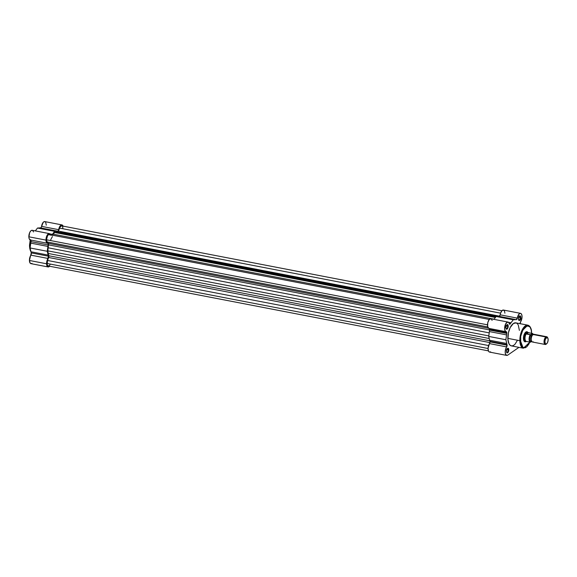 <?xml version="1.0" encoding="UTF-8"?>
<svg xmlns="http://www.w3.org/2000/svg" width="577" height="577" viewBox="0 0 577 577"><rect width="100%" height="100%" fill="white"/><g stroke="black" fill="none" stroke-linecap="round" stroke-linejoin="round"><path stroke-width="0.87" d="M29.679 246.141L30.372 239.967A11.735 5.424 100.9 0 0 29.679 246.141L30.336 246.271L29.679 246.141A11.735 5.424 100.9 0 0 30.985 251.839L29.679 246.141M30.213 239.924L29.485 246.018L30.682 251.255M31.959 263.357L31.028 263.653L30.213 263.213L29.427 260.479A4.919 2.279 100.9 0 0 30.913 263.639L48.057 266.942A4.919 2.279 -79.1 0 1 46.571 263.783L29.427 260.479L31.266 252.892A14.959 6.917 -79.1 0 1 30.97 251.774L30.105 247.973L30.754 243.126A14.959 6.917 -79.1 0 1 30.992 241.633L30.653 240.01M30.567 239.982A1.572 0.728 100.9 0 1 30.992 241.633L48.129 244.936L30.992 241.633A14.959 6.917 100.9 0 0 30.754 243.126L47.898 246.429L30.754 243.126L30.105 247.973L47.249 251.276L30.105 247.973L30.97 251.774L48.107 255.077L30.97 251.774A14.959 6.917 100.9 0 0 31.266 252.892L48.403 256.195A1.572 0.728 -79.1 0 1 48.021 258.453L30.884 255.149A4.919 2.279 100.9 0 0 29.427 260.479L46.571 263.783A4.919 2.279 -79.1 0 1 48.021 258.453L30.884 255.149A1.572 0.728 100.9 0 0 31.266 252.892L48.403 256.195A14.959 6.917 -79.1 0 1 48.107 255.077L47.249 251.276L47.898 246.429A14.959 6.917 -79.1 0 1 48.129 244.936A1.572 0.728 -79.1 0 0 47.711 243.292A1.572 0.728 -79.1 0 0 47.653 243.285A4.919 2.279 -79.1 0 1 47.473 243.263A4.919 2.279 -79.1 0 1 45.987 240.104L46.477 242.39L48.028 243.573L48.129 244.936A14.959 6.917 100.9 0 0 47.898 246.429L47.249 251.276L48.107 255.077A14.959 6.917 100.9 0 0 48.403 256.195L46.571 263.783L47.357 266.516L48.165 266.963L49.095 266.668A4.919 2.279 -79.1 0 1 48.057 266.942M50.632 235.25L49.499 233.642L47.862 234.255L46.477 236.801L45.987 240.104L28.85 236.801A4.919 2.279 100.9 0 0 30.336 239.96A4.919 2.279 100.9 0 0 30.509 239.974L29.34 239.087L28.893 237.464L29.622 232.733L30.725 230.951L31.966 230.273L32.716 230.54L33.488 231.94M52.485 236.592A12.6 5.828 100.9 0 0 50.466 240.537A12.6 5.828 100.9 0 1 52.485 236.592M49.095 266.668L49.687 266.257L49.095 266.668M63.16 226.372L62.128 224.958L60.664 225.34L59.33 227.36L58.414 230.562L57.664 231.204A14.959 6.917 100.9 0 0 56.964 231.182L54.627 231.348L52.37 234.356A14.959 6.917 100.9 0 0 51.714 235.293A14.959 6.917 -79.1 0 1 52.37 234.356L49.889 233.88L52.37 234.356L54.627 231.348L37.491 228.045L39.82 227.872A14.959 6.917 -79.1 0 1 40.527 227.901L41.277 227.251L43.232 222.318L44.429 221.582L45.482 222.022M35.341 230.901L37.491 228.045L35.341 230.901M45.691 222.311L46.268 225.153M29.535 244.893L30.329 239.462M30.314 250.432L30.054 249.661M29.845 248.824L29.586 246.949M49.341 233.598L32.204 230.295A4.919 2.279 100.9 0 0 28.85 236.801L45.987 240.104A4.919 2.279 -79.1 0 1 49.341 233.598A4.919 2.279 -79.1 0 1 50.495 234.825M61.919 224.9L44.782 221.59A4.919 2.279 100.9 0 0 41.544 226.364L58.688 229.675A4.919 2.279 -79.1 0 1 61.919 224.9A4.919 2.279 -79.1 0 1 63.073 226.119M39.82 227.872L37.491 228.045L54.627 231.348L56.964 231.182L39.82 227.872L56.964 231.182A14.959 6.917 -79.1 0 1 57.664 231.204L40.527 227.901A14.959 6.917 100.9 0 0 39.82 227.872M40.527 227.901A1.572 0.728 100.9 0 0 41.544 226.364L58.688 229.675A1.572 0.728 -79.1 0 1 57.664 231.204L40.527 227.901M48.886 265.867L47.826 265.781L47.163 264.454L47.552 260.479L488.582 345.544L47.552 260.479L48.663 257.493A1.572 0.728 100.9 0 0 48.778 255.748L48.252 253.462L489.217 338.511L48.252 253.462L47.848 250.858L48.511 244.864A1.572 0.728 100.9 0 0 48.317 243.335L488.575 328.248L48.317 243.335L48.511 244.864L489.649 329.943L48.511 244.864A14.173 6.556 100.9 0 0 48.115 247.785L47.848 250.858L488.813 335.901L47.848 250.858L48.252 253.462A14.173 6.556 100.9 0 0 48.778 255.748L48.663 257.493L489.923 342.594L48.663 257.493L47.552 260.479A3.938 1.818 100.9 0 0 47.054 263.451L488.063 348.508L47.054 263.451A3.938 1.818 100.9 0 0 48.244 265.975L488.394 350.866M47.105 241.951L487.731 326.935L47.105 241.951L48.317 243.335L47.105 241.951A3.938 1.818 100.9 0 1 46.47 239.772L487.486 324.829L46.47 239.772L47.105 241.951M52.348 235.178L54.656 232.488L57.585 231.99A1.572 0.728 100.9 0 0 58.443 231.088L499.588 316.174L58.443 231.088L57.585 231.99L496.083 316.557L57.585 231.99A14.173 6.556 100.9 0 0 56.178 232.077L54.656 232.488L495.383 317.487L54.656 232.488L53.163 234.161L494.1 319.196L53.163 234.161A14.173 6.556 100.9 0 0 52.204 235.387M489.31 319.456L49.153 234.565A3.938 1.818 100.9 0 0 46.47 239.772L47.588 235.575L48.699 234.594L49.716 234.911M48.115 247.785L489.224 332.864L48.115 247.785M48.778 255.748L489.743 340.791L48.778 255.748M501.889 310.758L61.732 225.867A3.938 1.818 100.9 0 0 59.554 228.103L500.584 313.16L501.976 310.664L503.606 310.101L504.529 311.162L504.904 313.203M61.645 225.852L60.167 226.876L58.443 231.088L59.554 228.103L500.584 313.16L500.18 314.826L517.324 318.129L516.307 319.658A14.959 6.917 100.9 0 0 515.6 319.636L513.263 319.802L511.006 322.81A14.959 6.917 100.9 0 0 510.32 323.798L509.57 324.187L508.763 322.586L507.738 322.038L505.712 323.827L504.644 328.948L505.279 331.119L506.289 331.739A1.572 0.728 -79.1 0 1 506.346 331.746A1.572 0.728 -79.1 0 1 506.822 332.756L489.678 329.453A1.572 0.728 100.9 0 0 489.202 328.436M56.178 232.077L495.845 316.867L56.178 232.077M49.168 265.687L49.723 265.088M49.975 264.692L50.213 264.244M62.922 228.391L62.547 226.595M506.592 352.222A1.969 0.909 100.9 0 0 507.673 351.956A1.969 0.909 100.9 0 0 508.25 349.835L508.784 349.763A2.366 1.089 -79.1 0 1 508.005 352.432A2.366 1.089 -79.1 0 1 506.678 352.439A2.366 1.089 -79.1 0 1 506.462 351.371L506.931 349.193L508.222 348.306L508.784 349.763L508.315 351.941L507.226 352.893L506.462 351.371A2.366 1.089 -79.1 0 1 507.443 348.479A2.366 1.089 -79.1 0 1 508.784 349.763L508.25 349.835A1.969 0.909 -79.1 0 1 506.909 352.432A1.969 0.909 -79.1 0 1 506.592 352.222M506.015 328.544A1.969 0.909 100.9 0 0 507.089 328.277A1.969 0.909 100.9 0 0 507.666 326.149L508.207 326.084A2.366 1.089 -79.1 0 1 507.428 328.753A2.366 1.089 -79.1 0 1 506.101 328.76A2.366 1.089 -79.1 0 1 505.885 327.693L506.354 325.515L507.645 324.62L508.207 326.084L507.536 328.601L506.44 329.15L505.885 327.693A2.366 1.089 -79.1 0 1 506.866 324.801A2.366 1.089 -79.1 0 1 508.207 326.084L507.666 326.149A1.969 0.909 -79.1 0 1 506.332 328.753A1.969 0.909 -79.1 0 1 506.015 328.544M518.593 319.838A1.969 0.909 100.9 0 0 519.668 319.579A1.969 0.909 100.9 0 0 520.245 317.451L520.786 317.379A2.366 1.089 -79.1 0 1 520.007 320.047A2.366 1.089 -79.1 0 1 518.68 320.055A2.366 1.089 -79.1 0 1 518.463 318.987L519.127 316.47L520.223 315.922L520.786 317.379L520.31 319.557L519.019 320.451L518.463 318.987A2.366 1.089 -79.1 0 1 519.444 316.095A2.366 1.089 -79.1 0 1 520.786 317.379L520.245 317.451A1.969 0.909 -79.1 0 1 518.903 320.055A1.969 0.909 -79.1 0 1 518.593 319.838M524.724 341.332A4.724 2.185 -79.1 0 1 523.829 340.61A4.724 2.185 100.9 0 0 525.265 341.295M526 341.548A5.121 2.366 -79.1 0 1 523.923 340.812A5.121 2.366 -79.1 0 1 523.447 338.497L523.808 335.569L524.89 333.044L526.339 331.768L527.263 331.854L527.991 332.677M531.59 333.232L531.583 332.828C531.431 328.443 530.184 325.89 527.84 325.168L515.845 322.853A11.735 5.424 100.9 0 0 507.854 338.367L519.855 340.682A11.735 5.424 -79.1 0 1 527.84 325.168L521.536 331.364L519.855 340.682L520.389 340.61C519.949 335.872 521.723 331.09 525.705 326.265C529.787 325.507 531.734 327.722 531.532 332.9L531.222 330.022L530.104 327.116L528.842 325.89L526.801 325.709L524.623 327.217L523.108 329.323L520.714 336.304L520.706 343.488L521.817 346.395L523.079 347.621L525.128 347.801L526.765 346.82L528.813 344.195L530.083 341.447M489.375 352.042L488.452 351.004L488.077 348.162L489.981 341.894A1.572 0.728 100.9 0 0 489.902 341.346L507.039 344.657A1.572 0.728 -79.1 0 1 507.125 345.197L489.981 341.894L489.902 341.346A14.959 6.917 -79.1 0 1 489.606 340.228L488.741 336.427L489.39 331.58A14.959 6.917 -79.1 0 1 489.628 330.087L489.152 328.436A4.919 2.279 100.9 0 1 488.971 328.414A4.919 2.279 100.9 0 1 487.673 323.149A4.919 2.279 100.9 0 1 490.839 318.749L507.976 322.053A4.919 2.279 -79.1 0 1 509.267 323.704A1.572 0.728 -79.1 0 0 509.679 324.231L509.671 324.231A1.572 0.728 -79.1 0 0 510.32 323.798A14.959 6.917 -79.1 0 1 511.006 322.81L513.263 319.802L515.6 319.636A14.959 6.917 -79.1 0 1 516.307 319.658L499.163 316.355L500.18 314.826L517.324 318.129A4.919 2.279 -79.1 0 1 520.555 313.354A4.919 2.279 -79.1 0 1 522.041 316.513A4.919 2.279 -79.1 0 1 520.584 321.843L522.034 317.213L521.86 315.064L521.103 313.628L520.36 313.333L519.112 313.967L517.324 318.129A1.572 0.728 -79.1 0 1 516.307 319.658L499.163 316.355A1.572 0.728 100.9 0 0 500.18 314.826A4.919 2.279 100.9 0 1 503.418 310.044L520.555 313.354M506.779 349.547L508.25 349.835L506.779 349.547M506.202 325.868L507.666 326.149L506.202 325.868M518.781 317.17L520.245 317.451L518.781 317.17M507.976 322.053A4.919 2.279 -79.1 0 0 504.81 326.452A4.919 2.279 -79.1 0 0 506.116 331.717A4.919 2.279 -79.1 0 0 506.289 331.739L506.765 333.391A14.959 6.917 100.9 0 0 506.534 334.884L505.885 339.73L506.743 343.531A14.959 6.917 100.9 0 0 507.039 344.657L505.221 351.465L505.394 353.723L506.512 355.353L507.731 355.122L518.961 347.354L507.731 355.122A4.919 2.279 -79.1 0 1 506.693 355.403A4.919 2.279 -79.1 0 1 505.2 352.064A4.919 2.279 -79.1 0 1 506.656 346.907L489.52 343.603A4.919 2.279 100.9 0 0 488.063 348.76A4.919 2.279 100.9 0 0 489.548 352.093L506.693 355.403M520.144 323.848L520.584 321.843A1.572 0.728 -79.1 0 0 520.129 323.683M517.482 340.235L515.009 344.245L513.321 345.573L511.662 345.933L510.169 345.298L508.972 343.726L507.911 339.413L508.409 332.778L510.198 327.563L513.357 323.517L516.105 322.918M516.603 323.134L517.915 324.404M518.269 325.024L519.387 330.39M490.594 351.819L489.765 352.114M488.87 328.385L487.659 326.661L487.767 322.694L489.116 319.687L490.876 318.756M491.15 318.857L492.123 320.394M493.984 319.355L496.126 316.499L498.456 316.333A14.959 6.917 -79.1 0 1 499.163 316.355A14.959 6.917 100.9 0 0 498.456 316.333L515.6 319.636L498.456 316.333L496.126 316.499L513.263 319.802L496.126 316.499L493.984 319.355M529.83 342.111L526.577 346.979L523.007 347.578L520.389 340.61L519.855 340.682L523.397 348.212A11.735 5.424 -79.1 0 1 519.855 340.682L507.854 338.367A11.735 5.424 100.9 0 0 511.402 345.897L523.397 348.212L529.881 342.118M527.003 332.287A4.724 2.185 100.9 0 0 525.416 332.388A4.724 2.185 -79.1 0 1 526.512 332.049M526.08 341.49L525.106 341.8L524.262 341.339L523.447 338.497A5.121 2.366 -79.1 0 1 525.575 332.237A5.121 2.366 -79.1 0 1 527.775 332.323M519.286 316.268A1.969 0.909 -79.1 0 1 519.653 316.189A1.969 0.909 -79.1 0 1 520.245 317.451A1.969 0.909 100.9 0 0 519.286 316.268M506.707 324.966A1.969 0.909 -79.1 0 1 507.075 324.887A1.969 0.909 -79.1 0 1 507.666 326.149A1.969 0.909 100.9 0 0 506.707 324.966M507.284 348.652A1.969 0.909 -79.1 0 1 507.652 348.566A1.969 0.909 -79.1 0 1 508.25 349.835A1.969 0.909 100.9 0 0 507.284 348.652M508.532 322.334L511.006 322.81L508.532 322.334M509.231 323.589L510.32 323.798L509.231 323.589M489.981 341.894L507.125 345.197A1.572 0.728 -79.1 0 1 506.656 346.907L489.52 343.603A1.572 0.728 100.9 0 0 489.981 341.894M489.606 340.228A14.959 6.917 100.9 0 0 489.902 341.346L507.039 344.657A14.959 6.917 -79.1 0 1 506.743 343.531L489.606 340.228L506.743 343.531L505.885 339.73L488.741 336.427L489.606 340.228M488.741 336.427L505.885 339.73L506.534 334.884L489.39 331.58L488.741 336.427M489.628 330.087A14.959 6.917 100.9 0 0 489.39 331.58L506.534 334.884A14.959 6.917 -79.1 0 1 506.765 333.391L489.628 330.087A1.572 0.728 100.9 0 0 489.678 329.453L506.822 332.756A1.572 0.728 -79.1 0 1 506.765 333.391L489.628 330.087M534.598 334.797A3.938 1.818 100.9 0 0 533.069 334.501A3.938 1.818 100.9 0 0 531.222 339.485A3.938 1.818 100.9 0 0 533.249 341.786M533.004 334.674L532.448 334.04L531.359 334.17A1.06 0.851 -124.7 0 0 532.232 334.956A3.267 1.515 100.9 0 0 530.746 338.187A3.267 1.515 100.9 0 0 531.489 341.122A3.267 1.515 -79.1 0 1 530.746 338.187A3.267 1.515 -79.1 0 1 532.232 334.956A1.06 0.851 55.3 0 1 531.359 334.17A3.938 1.818 -79.1 0 1 532.96 334.588M547.84 338.108L547.544 337.495A3.938 1.818 100.9 0 0 545.885 336.975L546.455 337.668A3.296 1.522 -79.1 0 1 547.84 338.108A3.296 1.522 -79.1 0 1 546.78 343.64A3.296 1.522 -79.1 0 1 546.607 343.777L545.691 343.885L545.222 343.351L544.926 341.223L545.568 338.807L547.083 337.473L547.999 338.519L548.136 340.221L547.494 342.637L546.607 343.777A3.296 1.522 -79.1 0 1 544.912 341.844A3.296 1.522 -79.1 0 1 546.455 337.668L545.885 336.975L533.069 334.501A3.938 1.818 100.9 0 0 531.251 338.656A3.938 1.818 100.9 0 0 532.412 342.01L545.229 344.483A3.938 1.818 -79.1 0 1 544.068 341.122A3.938 1.818 -79.1 0 1 545.885 336.975A3.938 1.818 100.9 0 0 544.039 341.952A3.938 1.818 100.9 0 0 546.058 344.26A3.938 1.818 -79.1 0 1 545.229 344.483M530.378 334.754L530.508 334.682A4.371 2.019 -79.1 0 0 529.297 339.298A4.371 2.019 -79.1 0 0 530.689 342.118L531.684 341.433L530.689 342.118L530.148 341.865L529.297 339.298L530.508 334.682L526.253 333.794A4.529 2.092 100.9 0 0 525.02 338.49A4.529 2.092 100.9 0 0 526.39 341.447A4.724 2.185 -79.1 0 1 525.755 341.526A4.724 2.185 -79.1 0 1 524.356 337.502A4.724 2.185 -79.1 0 1 526.541 332.518L532.246 333.362L533.35 334.754M531.532 341.454A3.938 1.818 -79.1 0 1 529.513 339.153A3.938 1.818 -79.1 0 1 531.359 334.17L529.787 336.903L529.563 339.839L530.443 341.584L531.915 341.122M530.191 334.783A4.529 2.092 100.9 0 0 529.087 339.326A4.529 2.092 100.9 0 0 530.371 342.211L526.599 341.49L530.371 342.211A4.529 2.092 -79.1 0 1 529.087 339.326A4.529 2.092 -79.1 0 1 530.191 334.783L526.419 334.054L528.474 332.633L526.253 333.953L528.229 332.583L526.253 333.953L526.541 332.518A4.724 2.185 100.9 0 0 524.334 337.841A4.724 2.185 100.9 0 0 526.087 341.534L526.433 341.454A4.529 2.092 -79.1 0 1 525.02 338.54A4.529 2.092 -79.1 0 1 526.253 333.794L526.541 332.518L528.049 332.547A4.529 2.092 -79.1 0 1 528.121 332.561A4.529 2.092 100.9 0 0 528.106 332.554A4.529 2.092 100.9 0 0 528.049 332.547L532.203 333.513A4.371 2.019 -79.1 0 1 533.213 334.415A4.529 2.092 100.9 0 0 532.463 333.448M528.402 332.669L527.854 332.366A4.724 2.185 100.9 0 0 526.541 332.518A4.724 2.185 -79.1 0 1 527.544 332.251A4.724 2.185 -79.1 0 1 528.121 332.561L528.106 332.554M533.256 334.393L532.282 333.376M546.058 344.26A3.938 1.818 100.9 0 0 546.268 344.094A3.938 1.818 100.9 0 0 546.462 343.899A3.938 1.818 -79.1 0 1 546.058 344.26M546.715 336.752L533.905 334.278A3.938 1.818 100.9 0 0 533.069 334.501L545.885 336.975A3.938 1.818 -79.1 0 1 546.715 336.752A3.938 1.818 -79.1 0 1 547.681 337.848M30.17 239.909L29.485 246.018L31.05 252.12M30.336 239.96L47.473 243.263M499.372 316.326L60.607 231.702M524.176 341.223L525.755 341.526M525.964 331.941L527.544 332.251M506.116 331.717L488.971 328.414M546.268 344.094L546.78 343.64"/></g></svg>
